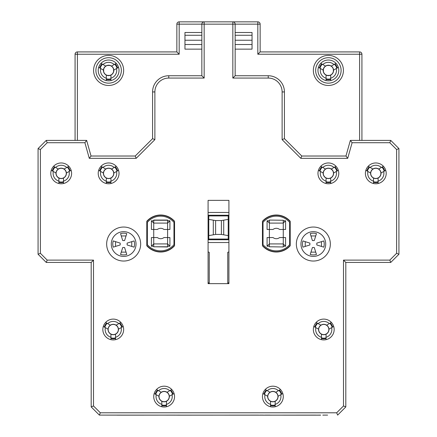 <?xml version="1.0" encoding="UTF-8"?>
<svg xmlns="http://www.w3.org/2000/svg" width="437" height="437" viewBox="0 0 437 437"><rect width="100%" height="100%" fill="white"/><g stroke="black" fill="none" stroke-linecap="round" stroke-linejoin="round"><path stroke-width="0.66" d="M227.753 282.859L228.912 282.859L228.912 251.887L227.753 252.313L227.753 275.698M227.753 252.313L227.753 283.64M228.584 282.859L228.584 283.64M209.247 282.859L208.416 282.859L208.416 283.64M209.247 283.64L209.247 252.313L208.088 251.887L208.088 282.859L208.416 282.859M228.912 212.458L208.088 212.458M208.088 242.53L228.912 242.53M208.782 235.592L215.61 234.434L221.39 234.434L228.218 235.592L228.218 239.061L208.782 239.061L208.782 215.927L228.218 215.927L228.218 219.396L221.39 220.554L215.61 220.554L208.782 219.396M228.218 215.927L228.895 215.25L208.105 215.25L208.782 215.927M208.782 239.061L208.105 239.738L228.895 239.738L228.218 239.061M228.218 219.396L228.218 235.592M215.61 234.434L215.61 220.554M221.39 220.554L221.39 234.434M209.247 275.698L209.247 252.313M114.702 167.185A8.674 8.674 0 0 1 117.018 171.189M110.932 181.726A8.674 8.674 0 0 1 106.306 181.726M100.22 171.189A8.674 8.674 0 0 1 102.537 167.185M67.282 167.185A8.674 8.674 0 0 1 69.598 171.189M63.512 181.726A8.674 8.674 0 0 1 58.886 181.726M52.801 171.189A8.674 8.674 0 0 1 55.117 167.185M114.702 64.244A8.674 8.674 0 0 1 117.018 68.254M100.22 68.254A8.674 8.674 0 0 1 102.537 64.244M110.932 78.791A8.674 8.674 0 0 1 106.306 78.791M334.463 167.185A8.674 8.674 0 0 1 336.78 171.189M330.694 181.726A8.674 8.674 0 0 1 326.068 181.726M319.982 171.189A8.674 8.674 0 0 1 322.298 167.185M381.883 167.185A8.674 8.674 0 0 1 384.199 171.189M378.114 181.726A8.674 8.674 0 0 1 373.488 181.726M367.402 171.189A8.674 8.674 0 0 1 369.718 167.185M330.694 78.791A8.674 8.674 0 0 1 326.068 78.791M334.463 64.244A8.674 8.674 0 0 1 336.78 68.254M319.982 68.254A8.674 8.674 0 0 1 322.298 64.244M278.948 390.416A8.674 8.674 0 0 1 281.259 394.42M275.173 404.957A8.674 8.674 0 0 1 270.547 404.957M264.467 394.42A8.674 8.674 0 0 1 266.778 390.416M329.837 323.331A8.674 8.674 0 0 1 332.153 327.335M326.068 337.872A8.674 8.674 0 0 1 321.441 337.872M315.356 327.335A8.674 8.674 0 0 1 317.672 323.331M119.328 323.331A8.674 8.674 0 0 1 121.644 327.335M115.559 337.872A8.674 8.674 0 0 1 110.932 337.872M104.847 327.335A8.674 8.674 0 0 1 107.163 323.331M170.222 390.416A8.674 8.674 0 0 1 172.533 394.42M166.453 404.957A8.674 8.674 0 0 1 161.827 404.957M155.741 394.42A8.674 8.674 0 0 1 158.052 390.416M153.731 220.062L153.731 223.105L151.415 220.789L151.415 229.463L157.396 229.463A5.206 5.206 0 0 1 163.941 229.463L167.606 229.463L167.606 220.062L153.731 220.062M283.269 246.965L269.394 246.774L283.269 246.965M269.394 246.774L269.394 243.922L283.269 243.922L283.269 246.774M283.269 237.559L283.269 243.922L285.585 246.239L285.585 237.559L279.604 237.559A5.206 5.206 0 0 1 273.059 237.559L267.078 237.559L267.078 246.239L269.394 243.922L269.394 223.105L267.078 220.789L267.078 229.463L273.059 229.463A5.206 5.206 0 0 1 279.604 229.463L285.585 229.463L285.585 220.789L283.269 223.105L283.269 237.559M283.269 220.248L269.394 220.062L283.269 220.248L283.269 223.105L269.394 223.105L269.394 220.248M153.731 246.774L167.606 246.965L167.606 243.922L153.731 243.922L153.731 246.774L167.606 246.774M167.606 246.239L169.922 246.239L167.606 243.922L167.606 237.559L163.941 237.559A5.206 5.206 0 0 1 157.396 237.559L151.415 237.559L151.415 246.239L153.731 243.922L153.731 223.105L167.606 223.105L169.922 220.789L167.606 220.789M169.922 246.239L169.922 237.559L167.606 237.559L167.606 229.463L169.922 229.463L169.922 220.789M333.338 69.27A5.091 5.091 0 0 0 323.293 70.428A5.091 5.091 0 0 0 328.963 75.486A5.091 5.091 0 0 0 333.338 69.27L333.404 71.247M323.402 71.499L323.402 69.363M329.449 75.404L327.313 75.404M327.313 65.452L329.449 65.452M327.564 65.408L327.936 65.359M326.068 80.577L326.068 75.093A5.206 5.206 0 0 1 323.183 70.1L318.431 67.358M320.747 63.349L325.499 66.096A5.206 5.206 0 0 0 323.183 70.1M325.499 66.096A5.206 5.206 0 0 1 331.262 66.096L336.015 63.349M338.325 67.358L333.573 70.1A5.206 5.206 0 0 0 331.262 66.096M333.573 70.1A5.206 5.206 0 0 1 330.694 75.093L330.694 80.577M326.068 75.093A5.206 5.206 0 0 0 330.694 75.093M380.878 172.211L380.758 172.211A5.091 5.091 0 0 0 370.713 173.369A5.091 5.091 0 0 0 376.383 178.422A5.091 5.091 0 0 0 380.758 172.211M333.453 172.211L333.338 172.211A5.091 5.091 0 0 0 323.293 173.369A5.091 5.091 0 0 0 328.963 178.422A5.091 5.091 0 0 0 333.338 172.211M328.711 330.672A5.091 5.091 0 0 0 324.336 324.456A5.091 5.091 0 0 0 318.666 329.514A5.091 5.091 0 0 0 328.711 330.672L328.826 330.672M277.937 395.441L277.817 395.441A5.091 5.091 0 0 0 267.772 396.599A5.091 5.091 0 0 0 273.442 401.652A5.091 5.091 0 0 0 277.817 395.441M361.923 54.237L361.923 140.403L390.754 140.403L350.354 140.403L361.923 140.403L361.923 54.237A2.311 2.311 0 0 0 359.607 51.921A2.311 2.311 0 0 1 361.923 54.237L359.607 54.237L359.607 140.403M260.141 51.921L359.607 51.921L260.141 51.921L260.141 24.161A2.311 2.311 0 0 0 257.825 21.85A2.311 2.311 0 0 1 260.141 24.161L257.825 24.161L257.825 54.237L260.141 51.921M77.393 140.403L77.393 54.237L179.175 54.237L179.175 24.161L232.845 24.161L232.845 21.85L257.825 21.85L204.155 21.85L232.845 21.85A2.311 2.311 0 0 1 235.155 24.161L257.825 24.161L257.825 21.85M396.621 149.541L396.621 253.291L398.932 254.252L390.754 262.429L398.932 254.252L398.932 148.585L390.754 140.403L389.799 142.719L396.621 149.541L398.932 148.585M263.03 244.654A17.349 17.349 0 0 1 262.451 243.922A17.349 17.349 0 0 0 289.633 244.654L289.633 222.373A17.349 17.349 0 0 0 263.03 222.373L263.03 244.654M262.451 223.105A17.349 17.349 0 0 1 263.03 222.373A17.349 17.349 0 0 0 262.451 223.105M289.633 222.373A17.349 17.349 0 0 1 290.212 223.105M290.212 243.922A17.349 17.349 0 0 1 289.633 244.654M336.255 68.554A8.095 8.095 0 0 1 330.694 78.185M322.817 64.545A8.095 8.095 0 0 1 333.944 64.545M326.068 78.185A8.095 8.095 0 0 1 320.501 68.554M385.745 170.299L380.998 173.041A5.206 5.206 0 0 0 378.682 169.032L383.435 166.289M373.488 183.518L373.488 178.028A5.206 5.206 0 0 0 378.114 178.028L378.114 183.518M368.167 166.289L372.919 169.032A5.206 5.206 0 0 0 370.609 173.041L365.856 170.299M367.927 171.49A8.095 8.095 0 0 0 373.488 181.126M378.114 181.126A8.095 8.095 0 0 0 383.675 171.49M370.609 173.041A5.206 5.206 0 0 0 373.488 178.028M378.114 178.028A5.206 5.206 0 0 0 380.998 173.041M381.364 167.486A8.095 8.095 0 0 0 370.237 167.486M378.682 169.032A5.206 5.206 0 0 0 372.919 169.032M338.325 170.299L333.573 173.041A5.206 5.206 0 0 0 331.262 169.032L336.015 166.289M326.068 183.518L326.068 178.028A5.206 5.206 0 0 0 330.694 178.028L330.694 183.518M320.747 166.289L325.499 169.032A5.206 5.206 0 0 0 323.183 173.041L318.431 170.299M320.501 171.49A8.095 8.095 0 0 0 326.068 181.126M330.694 181.126A8.095 8.095 0 0 0 336.255 171.49M323.183 173.041A5.206 5.206 0 0 0 326.068 178.028M330.694 178.028A5.206 5.206 0 0 0 333.573 173.041M333.944 167.486A8.095 8.095 0 0 0 322.817 167.486M331.262 169.032A5.206 5.206 0 0 0 325.499 169.032M333.699 326.444L328.946 329.187A5.206 5.206 0 0 0 326.636 325.177L331.388 322.435M321.441 339.664L321.441 334.174A5.206 5.206 0 0 0 326.068 334.174L326.068 339.664M316.12 322.435L320.873 325.177A5.206 5.206 0 0 0 318.557 329.187L313.804 326.444M315.875 327.635A8.095 8.095 0 0 0 321.441 337.271M326.068 337.271A8.095 8.095 0 0 0 331.628 327.635M318.557 329.187A5.206 5.206 0 0 0 321.441 334.174M326.068 334.174A5.206 5.206 0 0 0 328.946 329.187M329.318 323.631A8.095 8.095 0 0 0 318.191 323.631M326.636 325.177A5.206 5.206 0 0 0 320.873 325.177M282.81 393.524L278.058 396.272A5.206 5.206 0 0 0 275.742 392.262L280.494 389.52M270.547 406.749L270.547 401.259A5.206 5.206 0 0 0 275.173 401.259L275.173 406.749M265.226 389.52L269.979 392.262A5.206 5.206 0 0 0 267.668 396.272L262.916 393.524M264.986 394.72A8.095 8.095 0 0 0 270.547 404.356M275.173 404.356A8.095 8.095 0 0 0 280.74 394.72M267.668 396.272A5.206 5.206 0 0 0 270.547 401.259M275.173 401.259A5.206 5.206 0 0 0 278.058 396.272M278.424 390.716A8.095 8.095 0 0 0 267.297 390.716M275.742 392.262A5.206 5.206 0 0 0 269.979 392.262M103.662 71.586L103.662 69.27L103.553 70.87M113.598 69.363L113.598 71.499M106.306 75.093A5.206 5.206 0 0 0 113.817 70.1A5.206 5.206 0 0 0 105.738 66.096A5.206 5.206 0 0 0 106.306 75.093L106.306 80.577M107.551 65.452L109.687 65.452M109.687 75.404L107.551 75.404M113.707 70.428A5.091 5.091 0 0 1 108.037 75.486A5.091 5.091 0 0 1 103.662 69.27A5.091 5.091 0 0 1 113.707 70.428M109.436 65.408L109.064 65.359M56.122 172.211L56.242 172.211A5.091 5.091 0 0 1 66.287 173.369A5.091 5.091 0 0 1 60.617 178.422A5.091 5.091 0 0 1 56.242 172.211M103.547 172.211L103.662 172.211A5.091 5.091 0 0 1 113.707 173.369A5.091 5.091 0 0 1 108.037 178.422A5.091 5.091 0 0 1 103.662 172.211M108.289 330.672A5.091 5.091 0 0 1 112.664 324.456A5.091 5.091 0 0 1 118.334 329.514A5.091 5.091 0 0 1 108.289 330.672L108.174 330.672M159.063 395.441L159.183 395.441A5.091 5.091 0 0 1 169.228 396.599A5.091 5.091 0 0 1 163.558 401.652A5.091 5.091 0 0 1 159.183 395.441M179.175 21.85L204.155 21.85L179.175 21.85A2.311 2.311 0 0 0 176.859 24.161A2.311 2.311 0 0 1 179.175 21.85L179.175 24.161L176.859 24.161L176.859 51.921L176.859 24.161M77.393 51.921L176.859 51.921L77.393 51.921A2.311 2.311 0 0 0 75.077 54.237A2.311 2.311 0 0 1 77.393 51.921L77.393 54.237L75.077 54.237L75.077 140.403L75.077 54.237M396.621 253.291L389.799 260.113L343.498 260.113L343.498 405.968L336.676 412.79L100.324 412.79L93.502 405.968L93.502 260.113L47.201 260.113L40.379 253.291L40.379 149.541L47.201 142.719L46.246 140.403L75.077 140.403M93.502 260.113L91.191 262.429L46.246 262.429L38.068 254.252L46.246 262.429L91.191 262.429L91.191 406.923L99.368 415.106L320.387 415.15M315.847 415.106L262.845 415.15M258.589 415.106L178.067 415.15M174.5 415.106L120.869 415.15M116.329 415.106L99.368 415.106L100.324 412.79M146.788 223.105A17.349 17.349 0 0 1 174.549 223.105M174.549 243.922A17.349 17.349 0 0 1 146.788 243.922M147.367 222.373L147.367 244.654M173.97 244.654L173.97 222.373M110.932 75.093L110.932 80.577M111.501 66.096L116.253 63.349M103.427 70.1L98.675 67.358M118.569 67.358L113.817 70.1M100.985 63.349L105.738 66.096M114.183 64.545A8.095 8.095 0 0 0 103.056 64.545M100.745 68.554A8.095 8.095 0 0 0 106.306 78.185M110.932 78.185A8.095 8.095 0 0 0 116.499 68.554M53.565 166.289L58.318 169.032A5.206 5.206 0 0 0 56.002 173.041L51.255 170.299M58.886 183.518L58.886 178.028A5.206 5.206 0 0 0 63.512 178.028L63.512 183.518M71.144 170.299L66.391 173.041A5.206 5.206 0 0 0 64.081 169.032L68.833 166.289M66.391 173.041A5.206 5.206 0 0 1 63.512 178.028M58.886 178.028A5.206 5.206 0 0 1 56.002 173.041M58.318 169.032A5.206 5.206 0 0 1 64.081 169.032M69.073 171.49A8.095 8.095 0 0 1 63.512 181.126M58.886 181.126A8.095 8.095 0 0 1 53.325 171.49M55.636 167.486A8.095 8.095 0 0 1 66.763 167.486M100.985 166.289L105.738 169.032A5.206 5.206 0 0 0 103.427 173.041L98.675 170.299M106.306 183.518L106.306 178.028A5.206 5.206 0 0 0 110.932 178.028L110.932 183.518M118.569 170.299L113.817 173.041A5.206 5.206 0 0 0 111.501 169.032L116.253 166.289M113.817 173.041A5.206 5.206 0 0 1 110.932 178.028M106.306 178.028A5.206 5.206 0 0 1 103.427 173.041M105.738 169.032A5.206 5.206 0 0 1 111.501 169.032M116.499 171.49A8.095 8.095 0 0 1 110.932 181.126M106.306 181.126A8.095 8.095 0 0 1 100.745 171.49M103.056 167.486A8.095 8.095 0 0 1 114.183 167.486M105.612 322.435L110.364 325.177A5.206 5.206 0 0 0 108.054 329.187L103.301 326.444M110.932 339.664L110.932 334.174A5.206 5.206 0 0 0 115.559 334.174L115.559 339.664M123.196 326.444L118.443 329.187A5.206 5.206 0 0 0 116.127 325.177L120.88 322.435M118.443 329.187A5.206 5.206 0 0 1 115.559 334.174M110.932 334.174A5.206 5.206 0 0 1 108.054 329.187M110.364 325.177A5.206 5.206 0 0 1 116.127 325.177M121.125 327.635A8.095 8.095 0 0 1 115.559 337.271M110.932 337.271A8.095 8.095 0 0 1 105.372 327.635M107.682 323.631A8.095 8.095 0 0 1 118.809 323.631M156.506 389.52L161.258 392.262A5.206 5.206 0 0 0 158.942 396.272L154.19 393.524M161.827 406.749L161.827 401.259A5.206 5.206 0 0 0 166.453 401.259L166.453 406.749M174.084 393.524L169.332 396.272A5.206 5.206 0 0 0 167.021 392.262L171.774 389.52M169.332 396.272A5.206 5.206 0 0 1 166.453 401.259M161.827 401.259A5.206 5.206 0 0 1 158.942 396.272M161.258 392.262A5.206 5.206 0 0 1 167.021 392.262M172.014 394.72A8.095 8.095 0 0 1 166.453 404.356M161.827 404.356A8.095 8.095 0 0 1 156.26 394.72M158.576 390.716A8.095 8.095 0 0 1 169.703 390.716M322.79 415.106L323.413 415.15M323.413 415.106L327.608 415.106M120.475 415.15L117.127 415.15M117.127 415.106L118.678 415.15M118.678 415.106L119.192 415.15M119.192 415.106L120.475 415.106M120.869 415.106L121.153 415.106M109.392 415.106L114.21 415.106M166.934 415.106L167.557 415.15M167.557 415.106L171.752 415.106M178.596 415.15L173.97 415.106L178.596 415.15M259.993 415.106L263.03 415.106L259.993 415.15M174.5 415.15L173.871 415.106M178.067 415.106L178.695 415.106M258.589 415.15L258.305 415.106M262.845 415.106L263.129 415.106M319.993 415.15L316.645 415.15M316.645 415.106L318.202 415.15M318.202 415.106L318.715 415.15M318.715 415.106L319.993 415.106M320.387 415.106L320.671 415.106M265.248 415.106L270.066 415.106M343.498 260.113L345.809 262.429L390.754 262.429L389.799 260.113M252.04 40.237L252.04 35.266L235.155 35.266L235.155 40.237L252.04 40.237L252.04 44.519L235.155 44.519L235.155 40.237M235.155 32.491L252.04 32.491L252.04 35.266L235.155 35.266L235.155 24.161L232.845 24.161L232.845 78.065L235.155 75.748L235.155 44.519M201.845 32.491L184.96 32.491L184.96 40.237L201.845 40.237L201.845 35.266L184.96 35.266L201.845 35.266L201.845 24.161A2.311 2.311 0 0 1 204.155 21.85A2.311 2.311 0 0 0 201.845 24.161M201.845 40.237L201.845 49.146L184.96 49.146L184.96 40.237M232.845 78.065L268.236 78.065A13.88 13.88 0 0 1 282.116 91.939L282.116 139.627L284.427 138.671L301.776 156.02L284.427 138.671L284.427 91.939A16.191 16.191 0 0 0 268.236 75.748L235.155 75.748M154.884 91.939L152.573 91.939L152.573 138.671L135.224 156.02L91.038 156.02L89.29 158.331L136.18 158.331L154.884 139.627L154.884 91.939A13.88 13.88 0 0 1 168.764 78.065L204.155 78.065L201.845 75.748L168.764 75.748A16.191 16.191 0 0 0 152.573 91.939L152.573 138.671L154.884 139.627M201.845 44.519L184.96 44.519M201.845 49.146L201.845 75.748M235.155 49.146L252.04 49.146L252.04 44.519M208.088 283.64L208.088 200.365L228.912 200.365L228.912 283.64L208.088 283.64M123.655 70.428A15.038 15.038 0 0 0 101.1 57.405A15.038 15.038 0 0 0 101.1 83.451A15.038 15.038 0 0 0 123.655 70.428M119.028 70.428A10.412 10.412 0 0 0 103.416 61.415A10.412 10.412 0 0 0 103.416 79.441A10.412 10.412 0 0 0 119.028 70.428M179.175 54.237L176.859 51.921M93.502 405.968L91.191 406.923M47.201 260.113L46.246 262.429M40.379 253.291L38.068 254.252L38.068 148.585L40.379 149.541M136.18 158.331L135.224 156.02L91.038 156.02L86.646 140.403L46.246 140.403L38.068 148.585M86.646 140.403L84.893 142.719L89.29 158.331M146.788 245.752L146.788 221.275A18.507 18.507 0 0 1 174.549 221.275L174.549 245.752A18.507 18.507 0 0 1 146.788 245.752M115.559 241.656L120.186 243.114L120.186 244.966L115.559 246.424L115.559 241.656L113.238 240.924A10.87 10.87 0 0 0 113.238 247.156L115.559 246.424M124.583 240.569L122.731 240.569L121.273 235.942L126.042 235.942L124.583 240.569M127.129 244.966L127.129 243.114L131.755 241.656L131.755 246.424L127.129 244.966M122.731 247.506L124.583 247.506L126.042 252.133L121.273 252.133L122.731 247.506M140.659 244.037A17.005 17.005 0 0 1 115.155 258.764A17.005 17.005 0 0 1 115.155 229.316A17.005 17.005 0 0 1 140.659 244.037M136.033 244.037A12.378 12.378 0 0 0 117.471 233.32A12.378 12.378 0 0 0 117.471 254.755A12.378 12.378 0 0 0 136.033 244.037M99.707 170.894A9.253 9.253 0 0 1 102.018 166.885M115.221 166.885A9.253 9.253 0 0 1 117.537 170.894M110.932 182.327A9.253 9.253 0 0 1 106.306 182.327M119.028 173.369A10.412 10.412 0 0 1 103.416 182.382A10.412 10.412 0 0 1 103.416 164.356A10.412 10.412 0 0 1 119.028 173.369M52.282 170.894A9.253 9.253 0 0 1 54.598 166.885M67.801 166.885A9.253 9.253 0 0 1 70.117 170.894M63.512 182.327A9.253 9.253 0 0 1 58.886 182.327M71.608 173.369A10.412 10.412 0 0 1 55.996 182.382A10.412 10.412 0 0 1 55.996 164.356A10.412 10.412 0 0 1 71.608 173.369M104.334 327.034A9.253 9.253 0 0 1 106.644 323.03M119.847 323.03A9.253 9.253 0 0 1 122.163 327.034M115.559 338.473A9.253 9.253 0 0 1 110.932 338.473M123.655 329.514A10.412 10.412 0 0 1 108.043 338.528A10.412 10.412 0 0 1 108.043 320.496A10.412 10.412 0 0 1 123.655 329.514M155.222 394.119A9.253 9.253 0 0 1 157.538 390.115M170.741 390.115A9.253 9.253 0 0 1 173.052 394.119M166.453 405.558A9.253 9.253 0 0 1 161.827 405.558M174.549 396.599A10.412 10.412 0 0 1 158.931 405.612A10.412 10.412 0 0 1 158.931 387.581A10.412 10.412 0 0 1 174.549 396.599M99.707 67.954A9.253 9.253 0 0 1 102.018 63.944M115.221 63.944A9.253 9.253 0 0 1 117.537 67.954M110.932 79.387A9.253 9.253 0 0 1 106.306 79.387M262.451 221.275A18.507 18.507 0 0 1 290.212 221.275L290.212 245.752A18.507 18.507 0 0 1 262.451 245.752L262.451 221.275M317.972 173.369A10.412 10.412 0 0 1 333.584 164.356A10.412 10.412 0 0 1 333.584 182.382A10.412 10.412 0 0 1 317.972 173.369M365.392 173.369A10.412 10.412 0 0 1 381.004 164.356A10.412 10.412 0 0 1 381.004 182.382A10.412 10.412 0 0 1 365.392 173.369M313.345 329.514A10.412 10.412 0 0 1 328.957 320.496A10.412 10.412 0 0 1 328.957 338.528A10.412 10.412 0 0 1 313.345 329.514M262.451 396.599A10.412 10.412 0 0 1 278.069 387.581A10.412 10.412 0 0 1 278.069 405.612A10.412 10.412 0 0 1 262.451 396.599M296.341 244.037A17.005 17.005 0 0 1 321.845 229.316A17.005 17.005 0 0 1 321.845 258.764A17.005 17.005 0 0 1 296.341 244.037M313.345 70.428A15.038 15.038 0 0 0 335.9 83.451A15.038 15.038 0 0 0 335.9 57.405A15.038 15.038 0 0 0 313.345 70.428M317.972 70.428A10.412 10.412 0 0 1 333.584 61.415A10.412 10.412 0 0 1 333.584 79.441A10.412 10.412 0 0 1 317.972 70.428M282.116 139.627L300.82 158.331L301.776 156.02L345.962 156.02L347.71 158.331L352.107 142.719L350.354 140.403L345.962 156.02M343.498 405.968L345.809 406.923L345.809 262.429M336.676 412.79L337.632 415.106L345.809 406.923M316.814 244.966L316.814 243.114L321.441 241.656L321.441 246.424L316.814 244.966M309.871 243.114L309.871 244.966L305.244 246.424L305.244 241.656L309.871 243.114M314.269 240.569L312.417 240.569L310.958 235.942L315.727 235.942L314.269 240.569M312.417 247.506L314.269 247.506L315.727 252.133L310.958 252.133L312.417 247.506M300.967 244.037A12.378 12.378 0 0 0 319.529 254.755A12.378 12.378 0 0 0 319.529 233.32A12.378 12.378 0 0 0 300.967 244.037M326.068 79.387A9.253 9.253 0 0 0 330.694 79.387M337.293 67.954A9.253 9.253 0 0 0 334.982 63.944M321.779 63.944A9.253 9.253 0 0 0 319.463 67.954M326.068 182.327A9.253 9.253 0 0 0 330.694 182.327M337.293 170.894A9.253 9.253 0 0 0 334.982 166.885M321.779 166.885A9.253 9.253 0 0 0 319.463 170.894M373.488 182.327A9.253 9.253 0 0 0 378.114 182.327M384.718 170.894A9.253 9.253 0 0 0 382.402 166.885M369.199 166.885A9.253 9.253 0 0 0 366.883 170.894M321.441 338.473A9.253 9.253 0 0 0 326.068 338.473M332.666 327.034A9.253 9.253 0 0 0 330.356 323.03M317.153 323.03A9.253 9.253 0 0 0 314.837 327.034M270.547 405.558A9.253 9.253 0 0 0 275.173 405.558M281.778 394.119A9.253 9.253 0 0 0 279.462 390.115M266.259 390.115A9.253 9.253 0 0 0 263.948 394.119M321.441 241.656L323.762 240.924A10.87 10.87 0 0 1 323.762 247.156L321.441 246.424M305.244 246.424L302.928 247.156A10.87 10.87 0 0 1 302.928 240.924L305.244 241.656M310.958 235.942L310.226 233.62A10.87 10.87 0 0 1 316.459 233.62L315.727 235.942M315.727 252.133L316.459 254.454A10.87 10.87 0 0 1 310.226 254.454L310.958 252.133M126.042 235.942L126.774 233.62A10.87 10.87 0 0 0 120.541 233.62L121.273 235.942M131.755 246.424L134.072 247.156A10.87 10.87 0 0 0 134.072 240.924L131.755 241.656M121.273 252.133L120.541 254.454A10.87 10.87 0 0 0 126.774 254.454L126.042 252.133M223.706 234.827L223.706 220.161M213.294 220.161L213.294 234.827M153.731 220.248L167.606 220.248M285.585 220.789L283.269 220.789M269.394 220.789L267.078 220.789M267.078 246.239L269.394 246.239M283.269 246.239L285.585 246.239M126.364 158.331L119.825 158.331M290.212 221.635A18.267 18.267 0 0 0 262.451 221.635M262.451 245.392A18.267 18.267 0 0 0 290.212 245.392M153.731 220.789L151.415 220.789M151.415 246.239L153.731 246.239M146.788 245.392A18.267 18.267 0 0 0 174.549 245.392M174.549 221.635A18.267 18.267 0 0 0 146.788 221.635M257.825 54.237L359.607 54.237L359.607 51.921M121.344 70.428A12.722 12.722 0 0 1 102.258 81.446A12.722 12.722 0 0 1 102.258 59.41A12.722 12.722 0 0 1 121.344 70.428M204.155 78.065L204.155 21.85M168.764 75.748L168.764 78.065M47.201 142.719L84.893 142.719M352.107 142.719L389.799 142.719M300.82 158.331L347.71 158.331M315.656 70.428A12.722 12.722 0 0 1 334.742 59.41A12.722 12.722 0 0 1 334.742 81.446A12.722 12.722 0 0 1 315.656 70.428M232.845 21.85A2.311 2.311 0 0 1 235.155 24.161M268.236 78.065L268.236 75.748M282.116 91.939L284.427 91.939"/></g></svg>
